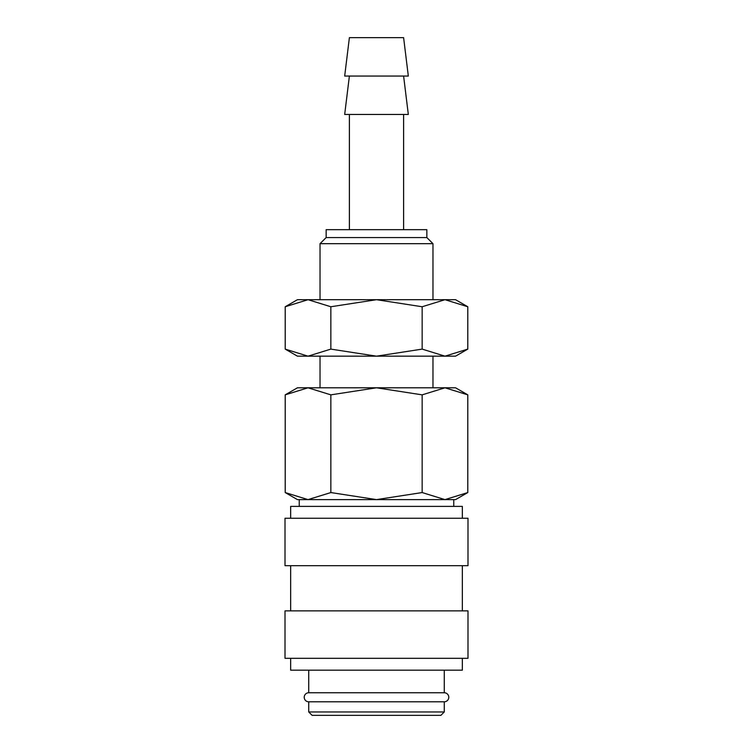 <?xml version="1.0" encoding="UTF-8"?>
<svg xmlns="http://www.w3.org/2000/svg" width="753" height="753" viewBox="0 0 753 753"><rect width="100%" height="100%" fill="white"/><g stroke="black" fill="none" stroke-linecap="round" stroke-linejoin="round"><path stroke-width="1.13" d="M308.73 670.17L308.73 692.76A4.518 4.518 0 0 0 304.212 697.278A4.518 4.518 0 0 0 308.73 701.796L308.73 711.962L312.119 715.35L440.882 715.35L444.27 711.962L444.27 701.796L308.73 701.796M444.27 701.796A4.518 4.518 0 0 0 448.788 697.278A4.518 4.518 0 0 0 444.27 692.76L444.27 670.17M462.342 518.252L462.342 506.393L290.658 506.393L290.658 518.252M467.99 565.691L467.99 518.252L285.011 518.252L285.011 565.691L467.99 565.691M462.342 610.871L462.342 565.691M290.658 565.691L290.658 610.871M467.99 658.31L467.99 610.871L285.011 610.871L285.011 658.31L467.99 658.31M290.658 658.31L290.658 670.17L462.342 670.17L462.342 658.31M408.324 76.053L403.608 37.65L349.392 37.65L344.676 76.053L408.324 76.053M349.392 76.053L344.676 114.456L408.324 114.456L403.608 76.053M403.608 229.665L403.608 114.456M349.392 114.456L349.392 229.665M432.975 299.694L432.975 243.68L426.857 237.572L426.857 229.665L326.143 229.665L326.143 237.572L320.025 243.69L320.025 299.694M432.975 387.795L432.975 356.169M320.025 356.169L320.025 387.795M467.792 394.854L455.565 387.795L444.976 387.795L467.792 394.854L467.792 492.556L444.976 499.615L453.758 499.615L453.758 506.393M297.435 387.795L285.208 394.854L308.024 387.795L444.976 387.795L422.151 394.854L376.5 387.795L330.849 394.854L308.024 387.795L297.435 387.795M444.976 499.615L422.151 492.556L376.5 499.615L455.565 499.615L467.792 492.556M285.208 492.556L297.435 499.615L376.5 499.615L330.849 492.556L308.024 499.615L285.208 492.556L285.208 394.854M308.024 499.615L299.242 499.615L299.242 506.393M308.73 692.76L444.27 692.76M308.73 711.962L444.27 711.962M330.849 492.556L330.849 394.854M422.151 492.556L422.151 394.854M320.025 243.68L432.975 243.68M326.143 237.572L426.857 237.572M467.792 306.753L455.565 299.694L444.976 299.694L467.792 306.753L467.792 349.11L444.976 356.169L422.151 349.11L376.5 356.169L455.565 356.169L467.792 349.11M297.435 299.694L285.208 306.753L308.024 299.694L376.5 299.694L422.151 306.753L444.976 299.694L376.5 299.694L330.849 306.753L308.024 299.694L297.435 299.694M285.208 349.11L297.435 356.169L376.5 356.169L330.849 349.11L308.024 356.169L285.208 349.11L285.208 306.753M330.849 349.11L330.849 306.753M422.151 349.11L422.151 306.753"/></g></svg>
